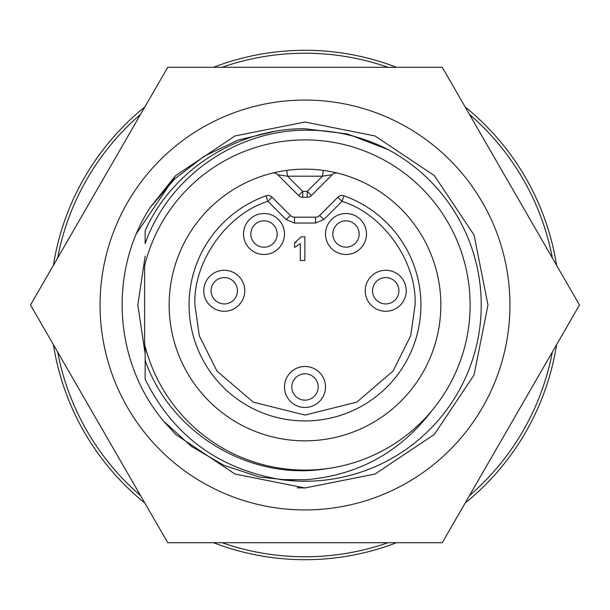 <?xml version="1.0" encoding="UTF-8"?>
<svg xmlns="http://www.w3.org/2000/svg" width="610" height="610" viewBox="0 0 610 610"><rect width="100%" height="100%" fill="white"/><g stroke="black" fill="none" stroke-linecap="round" stroke-linejoin="round"><path stroke-width="0.91" d="M323.788 219.6L319.648 215.46L337.902 197.198A5.856 5.856 0 0 1 344.01 195.825A115.938 115.938 0 0 1 305 420.938A115.938 115.938 0 0 1 265.99 195.825A5.856 5.856 0 0 1 272.098 197.198L290.352 215.46A5.856 5.856 0 0 0 294.493 217.168A5.856 5.856 0 0 1 290.352 215.46L286.212 219.6L267.958 201.338L265.99 195.825A5.856 5.856 0 0 1 272.098 197.198L267.958 201.338C226.752 213.958 192.935 261.949 194.918 305L199.325 335.82L216.939 371.048L253.196 402.127L305 415.082L356.804 402.127L393.061 371.048L410.675 335.82L415.082 305C417.065 261.949 383.248 213.958 342.042 201.338L323.788 219.6L315.507 223.024L294.493 223.024L286.212 219.6M344.01 195.825L342.042 201.338L337.902 197.198A5.856 5.856 0 0 1 344.01 195.825M305 440.839A135.839 135.839 0 0 1 169.161 305A135.839 135.839 0 0 1 305 169.161A135.839 135.839 0 0 1 440.839 305A135.839 135.839 0 0 1 305 440.839M144.585 344.116A165.119 165.119 0 0 0 470.119 305A165.119 165.119 0 0 0 144.585 265.884L144.585 344.116M432.063 410.446C399.893 452.536 357.536 475.64 305 479.765L280.737 479.567A176.244 176.244 0 0 0 388.196 149.633L347.502 133.956L305 128.756C238.091 128.138 172.394 169.534 145.149 230.771L145.149 243.626C168.398 177.243 235.231 130.487 305 130.212C334.257 129.831 361.989 136.304 388.196 149.633L347.502 133.956L305 128.756M345.984 247.18A13.176 13.176 0 0 0 359.16 234.011A13.176 13.176 0 0 0 345.984 220.835A13.176 13.176 0 0 0 332.816 234.011A13.176 13.176 0 0 0 345.984 247.18M366.48 234.011A20.496 20.496 0 0 1 345.984 254.5A20.496 20.496 0 0 1 325.496 234.011A20.496 20.496 0 0 1 345.984 213.515A20.496 20.496 0 0 1 366.48 234.011M385.726 303.94A13.176 13.176 0 0 0 398.902 290.764A13.176 13.176 0 0 0 385.726 277.588A13.176 13.176 0 0 0 372.558 290.764A13.176 13.176 0 0 0 385.726 303.94M406.222 290.764A20.496 20.496 0 0 1 385.726 311.26A20.496 20.496 0 0 1 365.237 290.764A20.496 20.496 0 0 1 385.726 270.276A20.496 20.496 0 0 1 406.222 290.764M305 400.145A13.176 13.176 0 0 0 318.176 386.976A13.176 13.176 0 0 0 305 373.8A13.176 13.176 0 0 0 291.824 386.976A13.176 13.176 0 0 0 305 400.145M325.496 386.976A20.496 20.496 0 0 1 305 407.465A20.496 20.496 0 0 1 284.504 386.976A20.496 20.496 0 0 1 305 366.48A20.496 20.496 0 0 1 325.496 386.976M224.274 311.26A20.496 20.496 0 0 1 203.778 290.764A20.496 20.496 0 0 1 224.274 270.276A20.496 20.496 0 0 1 244.762 290.764A20.496 20.496 0 0 1 224.274 311.26M224.274 277.588A13.176 13.176 0 0 0 211.098 290.764A13.176 13.176 0 0 0 224.274 303.94A13.176 13.176 0 0 0 237.442 290.764A13.176 13.176 0 0 0 224.274 277.588M264.016 247.18A13.176 13.176 0 0 0 277.184 234.011A13.176 13.176 0 0 0 264.016 220.835A13.176 13.176 0 0 0 250.84 234.011A13.176 13.176 0 0 0 264.016 247.18M284.504 234.011A20.496 20.496 0 0 1 264.016 254.5A20.496 20.496 0 0 1 243.52 234.011A20.496 20.496 0 0 1 264.016 213.515A20.496 20.496 0 0 1 284.504 234.011M222.063 542.725A251.777 251.777 0 0 0 387.937 542.725M469.403 495.686A251.777 251.777 0 0 0 552.347 352.039M552.347 257.961A251.777 251.777 0 0 0 469.403 114.314M387.937 67.275A251.777 251.777 0 0 0 222.063 67.275M213.561 542.725A254.706 254.706 0 0 0 396.439 542.725M465.155 503.052A254.706 254.706 0 0 0 556.595 344.673M556.595 265.327A254.706 254.706 0 0 0 465.155 106.948M396.439 67.275A254.706 254.706 0 0 0 213.561 67.275M273.631 173.004A5.856 5.856 0 0 1 277.771 174.712L298.603 195.551L302.743 191.41L287.523 176.191L277.771 174.712A5.856 5.856 0 0 0 272.212 173.171A5.856 5.856 0 0 1 273.631 173.004M286.738 170.388L287.523 176.191L322.476 176.191L323.262 170.388M336.369 173.004A5.856 5.856 0 0 1 337.787 173.171A5.856 5.856 0 0 0 332.229 174.712L322.476 176.191L307.257 191.41L311.397 195.551L332.229 174.712M327.105 468.632C250.489 481.58 170.571 433.634 145.149 360.358L145.149 379.229C173.004 435.426 218.197 468.876 280.737 479.567M145.149 346.381L145.149 360.358M307.257 197.266L307.257 191.41L302.743 191.41L302.743 197.266A5.856 5.856 0 0 1 298.603 195.551A5.856 5.856 0 0 0 302.743 197.266L307.257 197.266A5.856 5.856 0 0 0 311.397 195.551M294.546 242.887L301.218 236.817L304.87 236.817L304.87 260.5L300.318 260.5L300.318 243.642L294.546 247.446L294.546 242.887L296.262 242.109M140.597 114.314A251.777 251.777 0 0 0 57.653 257.961M57.653 352.039A251.777 251.777 0 0 0 140.597 495.686M319.648 215.46A5.856 5.856 0 0 1 315.507 217.168L294.493 217.168L294.493 223.024M144.845 106.948A254.706 254.706 0 0 0 53.406 265.327M53.406 344.673A254.706 254.706 0 0 0 144.845 503.052M305 100.063A204.937 204.937 0 0 1 509.937 305A204.937 204.937 0 0 1 305 509.937A204.937 204.937 0 0 1 100.063 305A204.937 204.937 0 0 1 305 100.063M442.25 542.725L167.75 542.725L30.5 305L167.75 67.275L442.25 67.275L579.5 305L442.25 542.725M145.149 256.078L137.829 305L145.149 353.922M150.151 207.514L175.619 175.619L234.98 135.954L305 122.023L375.02 135.954L434.381 175.619L474.046 234.98L487.977 305L474.046 375.02L434.381 434.381L375.02 474.046L305 487.977L234.98 474.046L175.619 434.381L163.625 421.159C113.818 361.974 108.298 272.182 150.151 207.514L174.628 178.966L204.251 156.198L238.075 140.087L274.332 131.447M297.184 487.809L305 487.977L375.02 474.046L434.381 434.381L474.046 375.02L487.977 305L474.046 234.98L434.381 175.619L375.02 135.954L305 122.023L234.98 135.954L175.619 175.619L136.686 233.226L175.619 175.619L234.98 135.954L305 122.023L375.02 135.954L434.381 175.619L474.046 234.98L487.977 305L474.046 375.02L434.381 434.381L375.02 474.046L305 487.977L234.98 474.046L175.619 434.381L163.625 421.159L191.448 446.421L223.794 465.278L259.326 476.989L296.658 481.046M189.062 305A115.938 115.938 0 0 1 265.99 195.825M315.507 223.024L315.507 217.168"/></g></svg>
